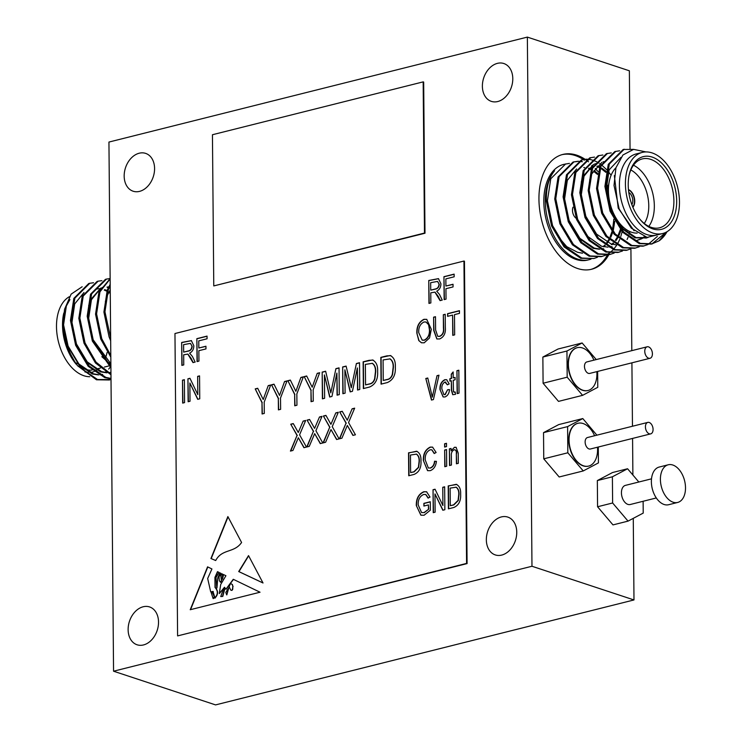 <?xml version="1.0" encoding="UTF-8"?>
<svg xmlns="http://www.w3.org/2000/svg" width="742" height="742" viewBox="0 0 742 742"><rect width="100%" height="100%" fill="white"/><g stroke="black" fill="none" stroke-linecap="round" stroke-linejoin="round"><path stroke-width="1.11" d="M653.071 429.405A5.917 3.654 75.9 0 0 647.803 422.402A5.917 3.654 75.9 0 0 645.419 426.873A5.917 3.654 75.9 0 0 650.688 433.875A5.917 3.654 75.9 0 0 653.071 429.405M647.803 422.402L587.516 437.52A5.917 3.654 75.9 0 0 585.132 442A5.917 3.654 75.9 0 0 590.391 449.003L650.688 433.875M594.611 435.74A34.791 34.791 0 0 0 594.407 435.294A22.065 13.625 75.9 0 0 577.953 423.274A22.065 13.625 75.9 0 0 569.058 439.96A22.065 13.625 75.9 0 0 588.684 466.069A22.065 13.625 75.9 0 0 597.579 449.383A22.065 13.625 75.9 0 0 597.523 447.714A34.791 34.791 0 0 0 597.486 447.222M577.805 423.311A22.065 13.625 75.9 0 0 577.656 423.348A22.065 13.625 75.9 0 0 568.762 440.043A22.065 13.625 75.9 0 0 588.387 466.152A22.065 13.625 75.9 0 0 588.536 466.106M652.413 353.813A5.917 3.654 75.9 0 0 647.145 346.802A5.917 3.654 75.9 0 0 644.761 351.281A5.917 3.654 75.9 0 0 650.02 358.284A5.917 3.654 75.9 0 0 652.413 353.813M647.145 346.802L586.857 361.929A5.917 3.654 75.9 0 0 584.473 366.409A5.917 3.654 75.9 0 0 589.732 373.411L650.02 358.284M593.952 360.148A34.791 34.791 0 0 0 593.748 359.703A22.065 13.625 75.9 0 0 577.295 347.683A22.065 13.625 75.9 0 0 568.4 364.368A22.065 13.625 75.9 0 0 588.026 390.478A22.065 13.625 75.9 0 0 596.92 373.792A22.065 13.625 75.9 0 0 596.865 372.122A34.791 34.791 0 0 0 596.828 371.631M577.146 347.72A22.065 13.625 75.9 0 0 576.988 347.757A22.065 13.625 75.9 0 0 568.103 364.443A22.065 13.625 75.9 0 0 587.729 390.552A22.065 13.625 75.9 0 0 587.877 390.515M667.021 231.717A49.315 30.45 -104.1 0 1 659.044 240.862L651.346 244.099L639.279 243.626L622.584 232.209L610.072 211.238L604.897 186.381L608.264 164.344L623.169 149.476L633.557 149.383M652.394 243.83L640.318 243.367L623.632 231.949L611.111 210.978L605.945 186.112L609.312 164.075L624.217 149.216M590.938 259.153A49.315 30.45 -104.1 0 1 589.194 259.681L587.692 260.062A49.315 30.45 -104.1 0 1 543.812 201.703A49.315 30.45 -104.1 0 1 563.688 164.39L569.448 163.379M589.194 259.681A49.315 30.45 -104.1 0 1 545.314 201.323A49.315 30.45 -104.1 0 1 554.571 170.762C548.811 177.7 546.075 187.8 546.362 201.063L551.538 225.92L564.05 246.891L580.745 258.309L593.86 258.513L581.793 258.049L565.098 246.632L552.586 225.651L547.411 200.794L550.777 178.757L565.682 163.899M605.797 255.165L601.178 256.676L589.102 256.213L572.416 244.795L559.895 223.824L554.728 198.958L558.095 176.921L573 162.062L577.805 161.283M573.529 161.932L577.313 161.543M602.226 256.417L590.15 255.953L573.464 244.535L560.943 223.555L555.767 198.698L559.134 176.661L574.048 161.793M578.361 161.274L582.368 161.719M591.587 165.846L592.459 166.468M595.214 168.712L598.182 171.643M606.372 183.348L608.236 187.086M615.341 217.666L615.359 219.187M614.163 253.068L609.544 254.58L597.468 254.116L580.773 242.699L568.261 221.719L563.085 196.862L566.452 174.824L581.366 159.966L586.171 159.187M610.583 254.32L598.516 253.857L581.821 242.43L569.309 221.459L564.133 196.602L567.5 174.565L582.405 159.697M586.727 159.178L590.734 159.623M591.318 159.762L595.594 161.255M596.225 161.561L598.933 163.082M599.944 163.75L600.816 164.362M601.502 164.882L606.548 169.547M607.318 170.4L607.781 170.938M608.449 171.745L611.102 175.279M622.519 250.972L617.901 252.484L605.824 252.02L589.139 240.603L576.627 219.623L571.451 194.766L574.818 172.728L589.723 157.861L594.528 157.091M618.949 252.224L606.873 251.761L590.187 240.334L577.666 219.363L572.49 194.506L575.866 172.469L590.771 157.601M630.886 248.867L626.267 250.388L614.191 249.924L597.495 238.497L584.984 217.527L579.808 192.67L583.175 170.632L598.089 155.764L602.894 154.995M627.305 250.128L615.239 249.655L598.544 238.238L586.032 217.267L580.856 192.41L584.223 170.372L599.128 155.505M639.242 246.771L634.623 248.292L622.547 247.828L605.862 236.401L593.35 215.43L588.174 190.573L591.541 168.536L606.446 153.668L611.25 152.898M635.671 248.032L623.595 247.559L606.91 236.141L594.388 215.171L589.213 190.314L592.589 168.276L607.494 153.409M647.608 244.674L642.989 246.196L630.913 245.723L614.218 234.305L601.706 213.334L596.531 188.477L599.898 166.44L614.812 151.572L619.616 150.793M644.028 245.927L631.961 245.463L615.266 234.045L602.754 213.075L597.579 188.208L600.946 166.171L615.851 151.312M597.44 257.261L593.86 258.513M623.03 226.941L622.705 228.926M622.139 231.708L620.813 236.401M619.653 239.49L618.717 241.586M618.457 242.096L617.066 244.628M616.667 245.268L613.755 249.154M613.319 249.637L610.147 252.53M609.674 252.883L606.297 254.933M629.986 231.625L629.17 234.305M628.02 237.394L627.073 239.49M657.347 236.429L648.109 244.443M642.275 152.407L636.256 153.919A41.821 25.822 75.9 0 0 619.394 185.556A41.821 25.822 75.9 0 0 656.605 235.047L662.625 233.535A41.821 25.822 75.9 0 0 679.477 201.907A41.821 25.822 75.9 0 0 642.275 152.407A41.821 25.822 75.9 0 0 625.423 184.044A41.821 25.822 75.9 0 0 662.625 233.535M662.04 233.684L647.117 237.394L631.312 228.165L619.171 208.984L614.014 185.472L615.934 167.785L622.946 154.985L633.622 149.374L646.013 151.925M676.676 200.98A37.48 23.141 -104.1 0 1 664.767 228.109A37.48 23.141 -104.1 0 1 640.485 219.92A37.48 23.141 -104.1 0 1 628.224 184.971A37.48 23.141 -104.1 0 1 629.179 174.871A37.48 23.141 -104.1 0 1 655.705 158.64A37.48 23.141 -104.1 0 1 676.676 200.98M640.04 219.382A35.505 21.926 75.9 0 0 659.582 227.794A35.505 21.926 75.9 0 0 673.894 200.934A35.505 21.926 75.9 0 0 642.303 158.909A35.505 21.926 75.9 0 0 629.04 175.548M633.492 165.225A35.505 21.926 -104.1 0 1 654.333 205.84A35.505 21.926 -104.1 0 1 648.833 226.384M637.174 233.099A35.505 21.926 -104.1 0 1 620.043 223.787A35.505 21.926 -104.1 0 1 608.431 190.675A35.505 21.926 -104.1 0 1 609.33 181.104A35.505 21.926 -104.1 0 1 615.934 167.775M609.33 181.104L608.774 183.766A31.563 19.487 75.9 0 0 607.967 192.28A31.563 19.487 75.9 0 0 618.29 221.7L620.043 223.787M644.269 223.463A31.563 19.487 75.9 0 0 648.768 205.757A31.563 19.487 75.9 0 0 630.839 169.955M632.88 207.25A9.859 6.094 75.9 0 0 634.744 201.119A9.859 6.094 75.9 0 0 628.465 189.627M632.805 207.055A9.859 6.094 75.9 0 0 634.447 201.193A9.859 6.094 75.9 0 0 628.483 189.831M631.841 204.597A7.299 4.508 75.9 0 0 632.787 200.646A7.299 4.508 75.9 0 0 628.799 192.456M572.991 207.213A7.299 4.508 75.9 0 0 572.481 210.292A7.299 4.508 75.9 0 0 576.117 218.259M608.792 254.756A59.184 36.544 -104.1 0 1 591.597 269.253A59.184 36.544 -104.1 0 1 538.942 199.218A59.184 36.544 -104.1 0 1 562.798 154.447A59.184 36.544 -104.1 0 1 585.021 159.252M607.355 255.007A59.184 36.544 -104.1 0 1 590.836 269.429M108.193 287.933L106.996 287.089M93.538 282.748L89.782 283.268L74.877 298.136L71.501 320.173L76.676 345.03L89.198 366.001L105.883 377.418L111.003 378.429M89.782 283.268L88.734 283.527L73.829 298.395L70.462 320.433L75.638 345.29L88.15 366.26L104.835 377.678L111.003 378.754M110.196 285.818L108.323 289.742L104.956 311.779L110.651 337.972M110.178 284.362L107.275 290.001L103.908 312.039L109.083 336.896L110.669 340.754M110.131 278.946L99.957 291.838L96.59 313.875L101.765 338.732L110.799 355.446M110.131 278.63L98.909 292.098L95.542 314.135L100.717 339.001L110.818 357.097M110.131 278.565L106.505 279.066L91.6 293.934L88.224 315.971L93.399 340.828L110.901 366.622M106.505 279.066L105.457 279.335L90.552 294.203L87.185 316.24L92.36 341.097L110.91 367.735M101.904 280.652L98.139 281.172L83.234 296.03L79.867 318.068L85.042 342.934L96.043 362.152L110.966 374.079M98.139 281.172L97.1 281.431L82.186 296.299L78.819 318.337L83.994 343.194L95.477 362.986L110.975 374.793M63.775 313.068L62.578 326.174L66.697 347.108L76.185 364.229A41.821 25.822 -104.1 0 1 62.514 325.237A41.821 25.822 -104.1 0 1 63.58 313.968A41.821 25.822 -104.1 0 1 63.599 313.894M62.922 323.818L64.573 309.275L63.367 322.288L63.942 330.589A49.315 30.45 75.9 0 0 77.613 365.797C68.403 353.081 63.506 339.085 62.922 323.818M82.167 286.746L71.139 294.129L64.573 309.275M110.196 367.16A41.821 25.822 -104.1 0 1 108.657 369.099M105.54 371.955A41.821 25.822 -104.1 0 1 104.937 372.382M89.745 376.723A41.821 25.822 -104.1 0 1 56.494 326.749A41.821 25.822 -104.1 0 1 69.368 296.698M84.913 371.909A37.48 23.141 75.9 0 0 88.354 372.447M89.93 372.447A37.48 23.141 75.9 0 0 93.863 371.668M94.781 371.315A37.48 23.141 75.9 0 0 96.683 370.332M97.369 369.896A37.48 23.141 75.9 0 0 99.345 368.32M107.071 352.45A35.505 21.926 -104.1 0 1 105.132 358.701M93.668 369.739A35.505 21.926 -104.1 0 1 93.084 369.878M91.952 370.054A35.505 21.926 -104.1 0 1 78.921 365.862M75.489 362.81A35.505 21.926 -104.1 0 1 73.644 360.779M668.236 464.78L659.202 467.052A19.413 11.993 75.9 0 0 651.374 481.734A19.413 11.993 75.9 0 0 668.653 504.718L677.687 502.445A19.413 11.993 75.9 0 0 685.506 487.763A19.413 11.993 75.9 0 0 668.236 464.78A19.413 11.993 75.9 0 0 660.408 479.471A19.413 11.993 75.9 0 0 677.687 502.445M128.125 629.67A19.923 14.599 -71.7 0 0 137.085 644.779A19.923 14.599 -71.7 0 0 158.528 622.046A19.923 14.599 -71.7 0 0 149.578 606.937A19.923 14.599 -71.7 0 0 128.125 629.67M486.344 539.824A19.923 14.599 -71.7 0 0 495.294 554.923A19.923 14.599 -71.7 0 0 516.747 532.19A19.923 14.599 -71.7 0 0 507.797 517.091A19.923 14.599 -71.7 0 0 486.344 539.824M482.383 86.257A19.923 14.599 -71.7 0 0 491.334 101.366A19.923 14.599 -71.7 0 0 512.787 78.633A19.923 14.599 -71.7 0 0 503.837 63.524A19.923 14.599 -71.7 0 0 482.383 86.257M124.174 176.114A19.923 14.599 -71.7 0 0 133.124 191.213A19.923 14.599 -71.7 0 0 154.577 168.49A19.923 14.599 -71.7 0 0 145.618 153.381A19.923 14.599 -71.7 0 0 124.174 176.114M651.513 478.831L625.404 485.379A9.859 6.094 75.9 0 0 621.434 492.836A9.859 6.094 75.9 0 0 630.208 504.514L656.308 497.956M531.977 566.257L527.358 37.1L108.944 142.056L113.554 671.204L531.977 566.257L633.983 599.944L633.269 518.361M527.358 37.1L629.364 70.796L630.041 148.762M113.554 671.204L215.56 704.9L633.983 599.944M596.234 359.573L582.136 342.971L558.049 349.009L542.866 357.05L543.088 383.234L558.503 401.385L582.591 395.347L597.774 387.305L597.635 371.427M585.753 159.743A59.184 36.544 -104.1 0 1 588.508 161.802M595.381 168.471A59.184 36.544 -104.1 0 1 596.976 170.382M632.889 475.01L632.574 438.42M632.462 426.242L631.915 362.829M631.804 350.651L630.913 248.867M638.834 482.003L627.574 468.758L612.53 472.533L597.338 480.566L597.57 506.758L612.985 524.9L628.038 521.125L643.221 513.093L643.119 501.267M596.893 435.164L582.795 418.562L558.707 424.6L543.524 432.642L543.756 458.825L559.171 476.976L583.249 470.938L598.432 462.897L598.293 447.018M363.608 388.511L363.376 361.911L372.521 359.963C376.222 361.836 377.928 365.667 377.622 371.445C378.077 379.273 375.415 384.458 369.637 386.999L363.357 388.576L363.126 361.827L369.126 360.315L373.17 360.13M439.459 336.302C442.584 334.948 443.911 332.166 443.428 327.945L443.317 314.738L445.209 314.265L445.33 327.463C445.831 333.204 443.929 337.035 439.635 338.946L436.834 338.964L433.708 330.375L433.588 317.177L435.489 316.704L435.6 329.912L437.724 336.293L439.718 336.386C442.844 335.032 444.161 332.249 443.688 328.038L443.317 314.738M454.484 314.627L454.661 334.874L452.768 335.347L452.592 315.1L447.612 316.352L447.584 313.671L459.446 310.694L459.465 313.374L454.484 314.627M198.856 350.688L198.949 361.113L197.047 361.586L196.853 338.658L207.046 336.098L207.074 338.779L198.773 340.866L198.828 348.007L205.942 346.226L205.97 348.907L198.856 350.688M184.368 379.691L184.572 402.618L182.671 403.101L182.476 380.164L184.368 379.691M189.869 383.002L190.026 401.255L188.125 401.728L187.93 378.8L189.952 378.29L197.808 394.633L197.65 376.361L199.552 375.888L199.746 398.816L197.715 399.326L189.869 383.002L197.91 399.279M430.768 292.821L430.852 302.94L428.959 303.422L428.755 280.485L438.448 278.63L440.906 283.769C440.869 287.339 439.459 289.807 436.695 291.179L439.514 294.491L442.241 300.083L440.08 300.631L434.923 292.125L430.768 292.821M425.24 459.975L428.338 467.97L430.184 467.998C432.753 466.931 434.2 464.678 434.524 461.236L436.426 461.357C435.879 466.134 433.829 469.241 430.258 470.66L427.559 470.651L423.348 460.448C423.088 453.937 425.379 449.485 430.23 447.092L432.558 447.12L436.111 452.481L434.218 453.548L431.77 449.8L430.175 449.791C426.567 451.646 424.916 455.041 425.24 459.975M446.489 443.308L446.517 446.582L444.625 447.064L444.597 443.781L446.489 443.308M446.545 449.559L446.693 466.236L444.792 466.718L444.653 450.042L446.545 449.559M448.669 508.78L448.465 486.001L456.265 484.322C459.446 485.927 460.903 489.21 460.643 494.163C461.032 500.869 458.751 505.311 453.798 507.5L448.409 508.845L448.214 485.917L456.822 484.461M241.586 542.485L227.877 516.58L210.932 558.513L215.699 560.535C222.006 548.524 234.194 553.263 241.586 542.485M222.164 573.909L220.782 575.671L221.932 573.798L222.517 574.085L222.359 579.242L223.323 574.475L225.92 575.727L220.708 584.483L219.289 593.526L224.474 587.247L225.948 589.194L233.276 579.289L260.034 592.218L190.23 609.729L207.565 566.851L211.924 568.966L207.667 578.5L210.709 591.903L213 591.42L215.022 598.173M214.661 598.006C218.074 594.537 218.194 591.003 215.022 587.404L214.93 577.387L217.489 571.655L219.075 572.416L215.978 577.601L216.812 587.979L217.749 577.916L220.031 572.88L220.94 573.316L218.983 576.84L219.326 580.643L220.504 582.303L221.404 580.42L220.782 575.671M263.02 582.989L248.533 555.61L238.701 571.553L263.02 582.989M463.945 261.045L174.964 333.529L177.598 635.903L466.579 563.419L463.945 261.045L464.455 261.212L467.089 563.586L177.598 635.903M183.682 354.797L183.766 364.916L181.873 365.398L181.669 342.461L191.362 340.606L193.82 345.753C193.783 349.315 192.373 351.782 189.609 353.155L192.428 356.466L195.155 362.068L192.994 362.606L187.828 354.101L183.682 354.797M451.359 455.95L451.433 465.048L449.541 465.531L449.392 448.845L451.053 448.437L451.071 450.811L454.475 447.278L456.07 447.305L458.222 453.112L458.315 463.323L456.413 463.806L456.33 453.668C456.562 451.173 455.829 449.865 454.104 449.754C451.98 450.941 451.062 453 451.359 455.95M455.106 449.819L454.104 449.754M428.449 509.114L428.412 504.912L423.905 506.044L423.886 503.364L430.286 501.759L430.36 510.153L424.109 515.245L420.872 515.18L416.299 505.525C416.123 498.624 418.618 494.033 423.784 491.751L426.576 491.751L430.008 497.047L428.115 498.123L425.704 494.487L423.626 494.469C419.768 496.268 417.959 499.756 418.191 504.95L421.567 512.564L423.979 512.592L428.7 509.197L428.412 504.912M434.97 493.922L435.127 512.175L433.235 512.657L433.031 489.72L435.053 489.219L442.918 505.562L442.761 487.281L444.653 486.808L444.857 509.735L442.826 510.246L434.97 493.922L443.02 510.199M409 475.696L408.796 452.917L416.596 451.229C419.768 452.833 421.233 456.117 420.974 461.079C421.363 467.785 419.082 472.227 414.129 474.407L408.74 475.761L408.545 452.824L417.152 451.377M458.834 370.212L459.029 393.139L457.137 393.622L456.933 370.685L458.834 370.212M453.483 391.869L455.217 392.008L455.477 394.336L452.722 394.707L451.405 390.273L451.322 380.757L449.893 381.11L449.875 378.726L451.303 378.374L451.266 374.2L453.139 371.937L453.195 377.891L455.096 377.418L455.115 379.802L453.214 380.275L453.483 391.869L455.236 392.156M441.88 389.031L443.883 394.577L444.94 394.586L447.593 389.745L449.494 389.569C449.253 393.306 447.741 395.774 444.959 396.97L443.113 396.951L439.987 389.55C439.7 384.764 441.323 381.481 444.857 379.691L446.684 379.709L449.207 383.966L447.315 384.746L444.885 382.065C442.584 383.484 441.592 385.803 441.88 389.031M445.896 382.13L444.885 382.065M438.986 375.192L433.43 399.567L431.473 400.059L425.806 378.494L427.763 378.003L432.326 397.155L437.01 375.684L438.986 375.192M424.192 342.813L421.437 342.776L418.776 340.569L416.856 333.167C416.577 326.406 418.952 321.778 423.997 319.292L426.706 319.338L431.325 329.262L429.535 337.962L424.192 342.813M445.942 288.712L446.035 299.137L444.133 299.61L443.939 276.683L454.132 274.123L454.16 276.803L445.859 278.881L445.914 286.032L453.037 284.251L453.056 286.931L445.942 288.712M344.891 369.813L345.095 393.158L342.878 393.714L342.646 366.956L346.106 366.094L351.291 387.751L356.392 363.515L359.527 362.727L359.759 389.476L357.542 390.032L357.356 367.949L352.431 391.322L350.168 391.887L344.891 369.813L350.391 391.832M381.323 384.068L381.091 357.468L390.227 355.52C393.937 357.394 395.634 361.224 395.338 367.002C395.783 374.831 393.121 380.015 387.352 382.557L381.063 384.133L380.832 357.384L386.842 355.872L390.876 355.687M297.394 439.978L292.942 450.459L290.419 451.09L297.05 435.443L290.734 424.201L293.266 423.571L298.275 432.493L303.144 421.085L305.676 420.454L299.582 434.821L306.465 447.064L303.932 447.704L298.34 437.743L297.394 439.978M324.412 374.942L324.616 398.296L322.408 398.853L322.167 372.094L325.636 371.232L330.811 392.88L335.913 368.644L339.048 367.865L339.279 394.614L337.072 395.171L336.877 373.087L331.952 396.451L329.689 397.026L324.412 374.942L329.912 396.97M313.17 389.8L313.272 401.134L311.056 401.691L310.963 390.357L304.183 376.611L306.669 375.981L312.206 387.222L317.205 373.347L319.681 372.725L313.17 389.8M296.846 393.9L296.948 405.234L294.732 405.791L294.639 394.456L287.859 380.702L290.345 380.08L295.873 391.322L300.881 377.437L303.357 376.815L296.846 393.9M280.522 397.99L280.624 409.334L278.408 409.881L278.306 398.547L271.535 384.801L274.011 384.171L279.548 395.412L284.548 381.536L287.033 380.915L280.522 397.99M313.718 435.888L309.266 446.369L306.743 446.999L313.384 431.352L307.058 420.111L309.59 419.471L314.599 428.394L319.477 416.995L322 416.355L315.906 430.731L322.789 442.974L320.256 443.605L314.664 433.643L313.718 435.888M330.042 431.788L325.599 442.269L323.067 442.9L329.708 427.253L323.382 416.012L325.914 415.381L330.932 424.303L335.801 412.895L338.324 412.264L332.231 426.631L339.113 438.874L336.59 439.514L330.988 429.553L330.042 431.788M346.366 427.698L341.923 438.179L339.391 438.81L346.032 423.163L339.715 411.921L342.238 411.281L347.256 420.204L352.125 408.805L354.657 408.165L348.555 422.541L355.437 434.784L352.914 435.415L347.321 425.454L346.366 427.698M264.198 402.09L264.3 413.424L262.084 413.98L261.982 402.646L255.211 388.891L257.687 388.27L263.225 399.511L268.224 385.627L270.7 385.005L264.198 402.09M424.99 233.238L423.673 82.047L423.163 81.88L212.444 134.729L213.77 285.92L424.99 233.238L424.48 233.062L423.163 81.88M627.574 468.758L612.391 476.791L597.338 480.566M612.391 476.791L612.623 502.983L597.57 506.758M612.623 502.983L628.038 521.125M63.942 330.589L68.32 347.126L80.832 368.097L97.527 379.514L111.012 379.57M62.578 326.174L67.049 346.338L69.08 351.031M76.741 362.986L92.24 374.005L98.612 374.923M99.975 374.849L102.637 374.395M85.098 360.89L100.597 371.909L106.978 372.827M108.341 372.753L110.948 372.308M110.261 293.387L109.408 292.775M106.811 291.207L104.279 290.085M100.3 289.083L99.558 289M108.666 286.987L107.915 286.904M103.008 287.284L102.034 287.571M100.893 287.998L90.385 299.972L88.641 305.695M101.821 356.698L110.883 364.721M110.233 289.974L107.108 295.78L105.364 301.502M69.943 299.564L66.344 306.001L63.562 324.838L68.088 346.078L78.902 363.997L93.279 373.745L98.111 374.636M83.985 292.515L74.71 303.905L71.928 322.733L76.454 343.982L87.259 361.901L101.645 371.649L106.477 372.54M110.252 292.376L109.788 292.07M107.052 290.549L104.715 289.612M99.474 288.684L95.69 289.12M100.708 288.323L91.433 299.712L88.65 318.541L93.177 339.79L110.873 363.775M77.613 365.797L96.479 379.783L109.593 379.987M562.046 154.651A59.184 36.544 -104.1 0 1 583.314 159.502M583.435 159.576A59.184 36.544 -104.1 0 1 584.381 160.216M606.39 189.219A59.184 36.544 -104.1 0 1 607.986 193.217M613.133 213.752A59.184 36.544 -104.1 0 1 613.356 215.514M613.717 219.326A59.184 36.544 -104.1 0 1 613.792 220.504M647.979 237.533L636.079 237.598L621.694 227.85L610.889 209.93L606.362 188.681L609.145 169.853L620.915 157.406M644.826 236.837L642.173 238.516M641.682 238.766L638.12 240.074M615.823 244.777L610.991 243.886L596.614 234.138L585.8 216.219L581.274 194.979L584.056 176.142L593.34 164.752M594.565 164.167L596.679 163.453M597.347 166.041L599.684 166.987M601.753 168.1L606.121 171.337M622.148 226.087L621.731 227.887M621.026 230.4L618.782 235.993M617.771 237.867L616.027 240.501M613.588 243.32L612.067 244.684M599.1 248.969L594.268 248.078L579.892 238.34L569.077 220.42L564.551 199.171L567.333 180.343L576.608 168.953M588.981 168.137L591.318 169.083M594.054 170.604L597.755 173.433M606.335 184.229L608.171 187.661M614.942 217.026L614.914 218.436M614.766 221.255L613.374 229.983M612.66 232.496L610.787 237.338M609.405 239.972L607.244 243.144M605.222 245.417L603.71 246.78M582.377 253.17L577.545 252.28L566.74 246.641L557.205 235.529M634.095 230.753L618.207 208.094L614.348 175.566M647.738 237.496L645.957 238.099M646.477 237.978L635.031 237.857L619.533 226.839M644.325 236.679L641.617 238.516M641.134 238.785L637.072 240.334M589.63 180.028L591.374 174.305L601.883 162.331M603.023 161.904L603.997 161.626M581.264 182.124L583.008 176.41L593.517 164.427M594.657 164.001L595.641 163.722M611.992 246.632L609.33 247.086M607.967 247.169L601.586 246.251L586.087 235.233M592.181 165.438L592.932 165.522M596.911 166.523L599.434 167.646M601.372 168.768L605.908 172.367M621.323 225.234L620.961 227.015M620.321 229.528L618.105 235.502M617.177 237.329L615.396 240.195M613.115 242.986L611.482 244.563M603.626 248.728L600.964 249.182M599.601 249.266L593.229 248.347L577.73 237.329M583.824 167.534L584.566 167.618M588.545 168.62L591.077 169.742M593.674 171.309L597.542 174.463M606.307 186.316L608.013 189.794M613.875 215.161L613.894 216.571M613.838 219.567L612.595 229.12M611.955 231.625L610.1 236.819M608.82 239.425L606.622 242.857M604.758 245.083L603.116 246.659M582.507 253.245L577.545 252.28M659.044 240.862L666.418 232.06M666.297 232.116L651.866 243.96M213.77 285.92L424.48 233.062M466.579 563.419L467.089 563.586M248.644 555.823L238.961 571.637L262.993 582.943M224.687 588.823L223.518 588.777L220.745 596.549L222.785 596.392L220.884 596.587M230.595 589.816A1.326 0.974 -71.7 0 0 232.487 589L232.83 586.44L232.218 584.473L230.539 583.509L229.111 586.634L230.595 589.816M231.207 590.298A1.326 0.974 -71.7 0 0 232.747 589.083L232.83 586.44M233.09 586.523L232.218 584.473M232.478 584.557L230.539 583.509M214.141 596.373L212.444 592.673L211.229 592.802L213.139 598.59L214.392 596.457L212.574 592.719M213.269 598.618L214.15 597.774M219.437 593.489L224.594 587.302M226.078 589.213L233.498 579.391M207.806 566.971L190.555 609.646M213.26 591.504L210.709 591.903M214.911 598.089C218.334 594.62 218.454 591.086 215.273 587.488L215.022 587.404M215.273 587.488L214.93 577.387M215.189 577.471L217.731 571.767M216.952 588.007L217.749 577.916M220.272 573L218 577.999M221.042 575.755L221.404 580.42M221.663 580.504L220.624 582.322M222.498 579.261L223.555 574.586M225.791 592.441L226.69 594.861L228.629 587.887L225.791 592.441M226.82 594.899L228.759 587.933M214.41 597.857L214.392 596.457M224.817 588.851L222.785 596.392M224.566 588.768L222.526 596.308M228.044 516.896L211.182 558.596L215.709 560.516M182.124 365.333L181.669 342.461M181.92 342.554L191.492 340.661M193.18 362.56L191.093 358.312L187.958 354.157M192.178 346.328L190.388 343.398L183.589 344.668L183.654 352.116L188.357 351.087C190.648 350.706 191.918 349.12 192.178 346.328L190.518 343.444M188.357 351.087L188.106 350.994C190.388 350.623 191.659 349.037 191.918 346.236M183.654 352.116L188.106 350.994M449.791 465.466L449.392 448.845M449.643 448.938L451.053 448.585M454.475 447.278L451.071 450.811M454.735 447.361L456.191 447.343M456.673 463.741L456.33 453.668M456.58 453.752C456.822 451.257 456.08 449.958 454.364 449.837M424.164 505.979L423.886 503.364M424.136 503.447L430.286 501.898M421.002 515.226L416.299 505.525M416.55 505.608C416.373 498.707 418.868 494.116 424.034 491.835L423.784 491.751M424.034 491.835L426.696 491.788M428.32 498.003L425.834 494.534M421.697 512.601L423.979 512.592M424.229 512.676L428.7 509.197M433.486 512.592L433.031 489.72M433.291 489.813L435.118 489.349M442.761 487.281L442.918 505.562M443.011 487.373L444.653 486.956M450.283 505.692L453.798 504.959L458.324 500.479L459.001 494.691C459.233 491.167 458.287 488.672 456.182 487.206L450.134 488.125L450.283 505.692L453.548 504.875L458.074 500.396L458.751 494.608C458.973 491.083 458.037 488.588 455.922 487.123M445.052 466.653L444.653 450.042M444.903 450.125L446.545 449.708M444.875 446.999L444.597 443.781M444.848 443.874L446.489 443.456M428.468 468.007L430.184 467.998M430.434 468.081C433.003 467.024 434.46 464.77 434.784 461.32L434.524 461.236M434.784 461.32L436.417 461.422M427.689 470.688L423.348 460.448M423.599 460.532C423.348 454.021 425.639 449.569 430.481 447.176L430.23 447.092M430.481 447.176L432.688 447.166M434.422 453.436L431.9 449.847M410.614 472.598L414.129 471.866L418.655 467.386L419.332 461.598C419.564 458.074 418.618 455.588 416.512 454.123L410.465 455.031L410.614 472.598L413.878 471.782L418.405 467.302L419.082 461.515C419.304 457.99 418.367 455.495 416.253 454.039M457.387 393.557L456.933 370.685M457.193 370.777L458.834 370.36M452.852 394.744L451.655 390.366L451.322 380.757M450.153 381.045L449.875 378.726M450.134 378.81L451.303 378.374M451.553 378.457L451.266 374.2M451.516 374.283L453.149 372.326M455.096 377.567L453.195 377.891M453.742 391.952L454.651 392.305L453.742 391.952M444.004 394.605L444.94 394.586M445.191 394.679L447.593 389.745M447.853 389.828L449.485 389.68M443.243 396.989L439.987 389.55M440.238 389.633C439.95 384.848 441.573 381.564 445.117 379.774L444.857 379.691M445.117 379.774L446.805 379.756M447.565 384.829L445.135 382.149M431.696 400.003L425.806 378.494M426.066 378.578L427.8 378.142M437.01 375.684L432.326 397.155M437.27 375.767L438.949 375.35M429.21 303.357L428.755 280.485M429.006 280.569L438.578 278.677M440.275 300.584L438.188 296.336L435.044 292.181M439.264 284.344L437.483 281.422L430.675 282.693L430.74 290.141L435.443 289.102C437.734 288.731 439.004 287.145 439.264 284.344L437.604 281.468M435.443 289.102L435.192 289.018C437.474 288.647 438.745 287.061 439.014 284.26M430.74 290.141L435.192 289.018M188.385 401.663L187.93 378.8M188.18 378.884L190.008 378.42M197.65 376.361L197.808 394.633M197.91 376.444L199.552 376.027M182.931 403.036L182.476 380.164M182.727 380.247L184.368 379.839M197.298 361.521L196.853 338.658M197.103 338.742L207.046 336.247M205.951 346.375L198.828 348.007M453.019 335.282L452.592 315.1M447.862 316.287L447.584 313.671M447.843 313.755L459.446 310.842M443.568 314.821L445.219 314.413M436.955 339.001L433.959 330.459L433.588 317.177M433.847 317.261L435.489 316.853M437.854 336.33L439.718 336.386M421.567 342.813L418.776 340.569M419.026 340.652L416.856 333.167M417.106 333.251C416.828 326.489 419.211 321.861 424.248 319.375L423.997 319.292M424.248 319.375L426.835 319.385M422.3 340.151L424.405 340.226C428.171 338.315 429.933 334.827 429.674 329.754L428.839 324.764L426.121 322.047M424.034 321.963C420.176 323.92 418.414 327.51 418.757 332.731L422.179 340.114L424.155 340.142C427.921 338.231 429.674 334.744 429.423 329.671L428.588 324.681L425.991 322.009L424.034 321.963M444.393 299.545L443.939 276.683M444.189 276.766L454.132 274.271M453.037 284.399L445.914 286.032M343.138 393.65L342.646 366.956M342.906 367.049L346.143 366.233M356.392 363.515L351.291 387.751M356.642 363.599L359.527 362.875M357.802 389.967L357.356 367.949M372.781 360.046L373.291 360.176M365.546 384.894L369.599 384.022C372.141 383.623 373.903 381.88 374.877 378.791L375.665 372.048C375.934 367.93 374.84 365.027 372.373 363.32L365.361 364.396L365.546 384.894L369.34 383.939C371.881 383.54 373.643 381.796 374.627 378.708L375.415 371.965C375.675 367.846 374.58 364.943 372.122 363.237M390.487 355.603L390.997 355.733M383.252 380.451L387.305 379.579C389.847 379.181 391.609 377.437 392.583 374.348L393.381 367.605C393.64 363.497 392.546 360.584 390.088 358.878L383.076 359.953L383.252 380.451L387.055 379.496C389.596 379.097 391.349 377.353 392.332 374.265L393.121 367.522C393.39 363.404 392.286 360.501 389.828 358.794M290.743 451.015L297.05 435.443M297.31 435.526L290.734 424.201M290.994 424.285L293.34 423.701M303.144 421.085L298.275 432.493M303.404 421.168L305.602 420.621M304.118 447.658L298.34 437.743M322.659 398.788L322.167 372.094M322.427 372.178L325.664 371.371M335.913 368.644L330.811 392.88M336.172 368.737L339.048 368.013M337.322 395.106L336.877 373.087M311.315 401.626L310.963 390.357M311.213 390.44L304.183 376.611M304.443 376.695L306.734 376.12M317.205 373.347L312.206 387.222M317.455 373.43L319.617 372.883M294.991 405.726L294.639 394.456M294.889 394.54L287.859 380.702M288.119 380.785L290.41 380.21M300.881 377.437L295.873 391.322M301.131 377.52L303.293 376.982M278.658 409.825L278.306 398.547M278.565 398.63L271.535 384.801M271.785 384.885L274.086 384.31M284.548 381.536L279.548 395.412M284.807 381.62L286.968 381.073M307.067 446.916L313.384 431.352M313.634 431.436L307.058 420.111M307.318 420.195L309.664 419.601M319.477 416.995L314.599 428.394M319.728 417.078L321.935 416.522M320.442 443.558L314.664 433.643M323.391 442.826L329.708 427.253M329.958 427.336L323.382 416.012M323.642 416.095L325.988 415.511M335.801 412.895L330.932 424.303M336.052 412.979L338.259 412.431M336.766 439.468L330.988 429.553M339.715 438.726L346.032 423.163M346.282 423.246L339.715 411.921M339.966 412.005L342.312 411.411M352.125 408.805L347.256 420.204M352.376 408.888L354.583 408.332M353.09 435.368L347.321 425.454M262.334 413.915L261.982 402.646M262.241 402.73L255.211 388.891M255.461 388.975L257.752 388.4M268.224 385.627L263.225 399.511M268.483 385.71L270.644 385.172M582.136 342.971L566.944 351.012L542.866 357.05M566.944 351.012L567.176 377.196L543.088 383.234M567.176 377.196L582.591 395.347M582.795 418.562L567.602 426.604L543.524 432.642M567.602 426.604L567.834 452.787L543.756 458.825M567.834 452.787L583.249 470.938M611.25 210.839L611.751 210.709M108.777 365.954L104.39 367.058M100.411 368.051L96.024 369.154"/></g></svg>
